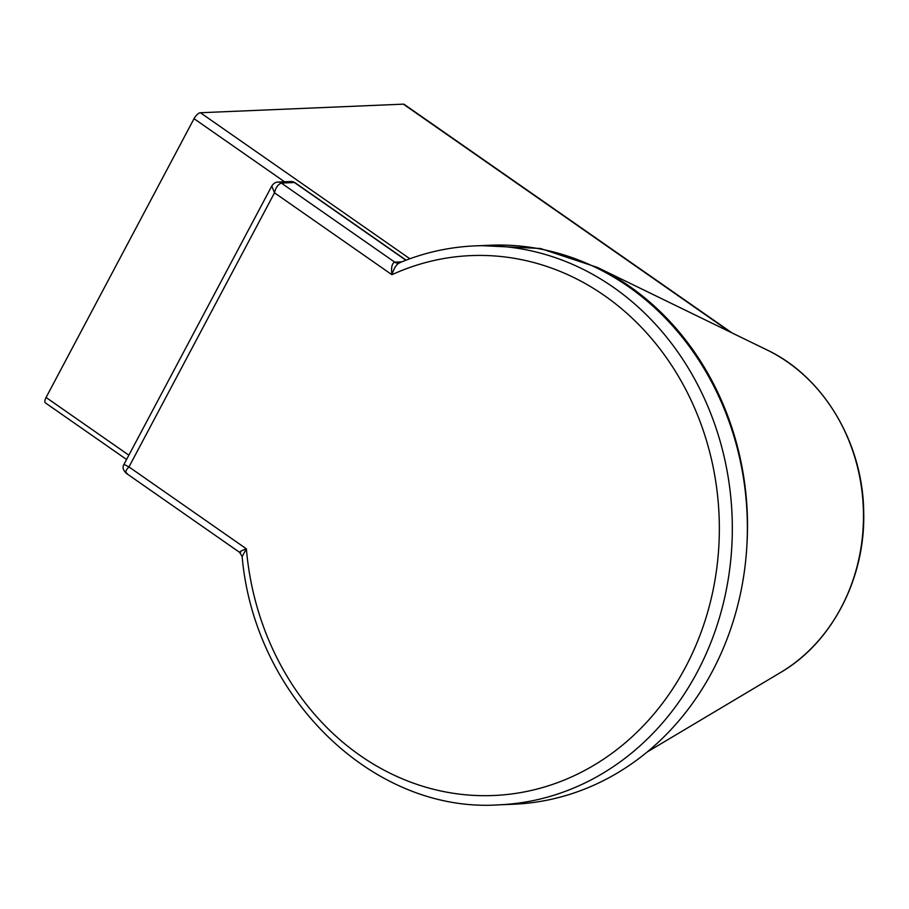 <?xml version="1.0" encoding="UTF-8"?>
<svg xmlns="http://www.w3.org/2000/svg" width="909" height="909" viewBox="0 0 909 909"><rect width="100%" height="100%" fill="white"/><g stroke="black" fill="none" stroke-linecap="round" stroke-linejoin="round"><path stroke-width="1.36" d="M128.862 455.182L46.075 397.472L194.037 118.681L284.551 181.789M732.04 332.933L404.175 104.365A6.817 2.727 124.9 0 0 403.357 104.149L730.325 332.103M409.857 258.758L200.4 112.739A6.817 2.727 124.9 0 0 194.037 118.681M46.075 397.472A6.817 2.727 124.9 0 0 45.45 402.926L126.578 459.488M200.4 112.739L403.357 104.149M239.669 552.399L242.135 556.547L246.373 548.82C240.453 551.059 238.51 552.286 240.567 552.513M239.658 552.388L126.124 473.203C122.976 469.942 122.26 466.999 123.988 464.374L271.78 186.038L274.507 192.822C275.643 187.743 277.927 184.493 281.358 183.073L294.448 182.516A4.091 1.636 -55.1 0 1 294.936 182.641L406.084 260.156M127.18 473.441C124.908 472.669 125.499 470.498 128.964 466.931L123.988 464.374M242.135 556.558C254.452 697.419 373.338 813.316 498.711 804.851A279.733 245.362 -92.4 0 0 732.04 514.994A279.733 245.362 -92.4 0 0 475.066 245.885C448.91 247.021 423.594 252.713 399.131 262.94L398.153 263.144A6.817 5.988 87.6 0 1 398.108 263.156A6.817 5.988 87.6 0 1 394.733 262.144C391.961 263.303 391.018 267.485 391.915 274.711C394.097 267.814 396.767 263.826 399.937 262.746M498.711 804.851L513.767 804.215A279.733 245.362 -92.4 0 0 747.096 514.358A279.733 245.362 -92.4 0 0 490.133 245.248L475.066 245.885M780.592 672.49C832.235 642.47 865.527 577.908 863.698 512.165C863.096 443.149 823.645 376.667 766.957 349.92A178.63 156.678 87.6 0 1 863.3 507.427A178.63 156.678 87.6 0 1 780.592 672.49L647.185 751.993M746.846 546.184A277.768 243.646 -92.4 0 0 597.406 267.416L540.4 248.487L481.179 245.623M246.373 548.82L128.964 466.931L274.507 192.822L391.915 274.711A270.178 236.988 87.6 0 1 709.236 450.353A270.178 236.988 87.6 0 1 528.299 791.114A270.178 236.988 87.6 0 1 246.373 548.82M401.778 261.849L394.733 262.144L281.358 183.073A6.817 5.988 87.6 0 0 277.984 182.061A6.817 5.988 87.6 0 1 277.984 182.061C275.757 181.982 273.7 183.3 271.78 186.038M294.936 182.641L291.073 181.505A6.817 5.988 87.6 0 1 294.448 182.516L405.88 260.235M277.677 182.084A6.817 5.988 87.6 0 1 277.961 182.061L291.073 181.505M766.957 349.92L597.406 267.416"/></g></svg>
